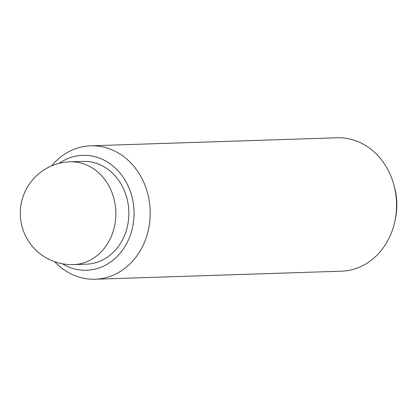 <?xml version="1.0" encoding="UTF-8"?>
<svg xmlns="http://www.w3.org/2000/svg" width="417" height="417" viewBox="0 0 417 417"><rect width="100%" height="100%" fill="white"/><g stroke="black" fill="none" stroke-linecap="round" stroke-linejoin="round"><path stroke-width="0.63" d="M73.402 264.613L86.392 264.185A51.427 44.129 -91.9 0 0 128.212 204.565A51.427 44.129 -91.9 0 0 83.04 161.384L70.051 161.812A51.427 51.427 0 0 0 20.85 220.723A51.427 51.427 0 0 0 73.402 264.613A51.427 44.129 -91.9 0 0 115.222 204.987A51.427 44.129 -91.9 0 0 70.051 161.812M51.546 165.909A66.746 57.27 88.1 0 1 90.765 145.809L337.124 137.772A66.746 57.27 88.1 0 1 393.945 185.106A66.746 57.27 88.1 0 1 395.749 193.806A66.746 57.27 88.1 0 1 395.092 220.254A66.746 57.27 88.1 0 1 341.476 271.191L95.118 279.228A66.746 57.27 88.1 0 1 54.674 261.73M393.945 185.106L394.597 187.525A57.494 49.336 88.1 0 1 396.15 195.02A57.494 49.336 88.1 0 1 395.582 217.799L395.092 220.254M90.765 145.809A66.746 57.27 88.1 0 1 149.39 201.844A66.746 57.27 88.1 0 1 95.118 279.228M59.099 163.355A57.494 49.336 88.1 0 1 133.346 203.59A57.494 49.336 88.1 0 1 114.018 259.379A57.494 49.336 88.1 0 1 62.378 263.784"/></g></svg>
